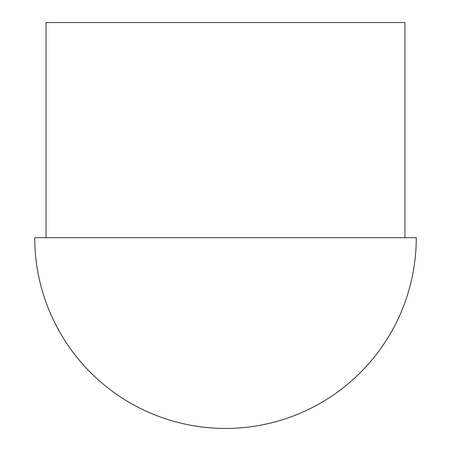 <?xml version="1.0" encoding="UTF-8"?>
<svg xmlns="http://www.w3.org/2000/svg" width="451" height="451" viewBox="0 0 451 451"><rect width="100%" height="100%" fill="white"/><g stroke="black" fill="none" stroke-linecap="round" stroke-linejoin="round"><path stroke-width="0.68" d="M46.041 237.671L46.041 22.55L404.959 22.55L404.959 237.671M34.721 237.671L416.279 237.671A190.779 190.779 0 0 1 225.5 428.45A190.779 190.779 0 0 1 34.721 237.671"/></g></svg>
